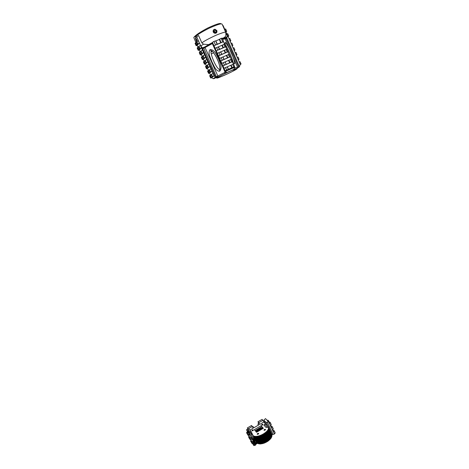 <?xml version="1.0" encoding="UTF-8"?>
<svg xmlns="http://www.w3.org/2000/svg" width="469" height="469" viewBox="0 0 469 469"><rect width="100%" height="100%" fill="white"/><g stroke="black" fill="none" stroke-linecap="round" stroke-linejoin="round"><path stroke-width="0.7" d="M272.811 430.765L273.738 430.372L274.271 430.941L273.421 432.043L272.425 429.962L273.28 428.865L272.284 426.79L271.434 427.88L270.402 425.729L271.258 424.644L270.296 422.628L269.435 423.706L268.514 421.778L265.524 418.618L263.871 420.177L266.14 422.54L268.514 421.778M268.843 422.469L269.775 422.077L270.296 422.628M267.137 420.324L267.987 420.189L268.502 420.734L267.957 421.191M270.83 426.62L271.762 426.227L272.284 426.79M270.543 425.705L269.581 423.689M274.271 430.941L275.203 432.899L274.5 433.977L273.562 432.019M272.565 429.944L271.574 427.857M269.001 422.376L268.332 420.974M272.97 430.671L272.6 429.897M270.988 426.526L270.572 425.664M269.224 422.247L268.502 420.734M273.187 430.542L272.759 429.651M271.211 426.403L270.736 425.418M271.774 433.977L268.215 426.38L263.777 422.012L259.644 424.422L258.782 423.484L257.862 424.023L258.407 425.143M274.5 433.977L271.985 434.745M268.215 426.38L272.167 434.64L268.215 426.38M268.028 426.485L266.14 422.54M265.741 424.076L263.871 420.177M272.97 434.171L267.131 421.965M272.993 434.194L267.154 421.989M264.657 424.246L265.46 423.783L264.657 424.246L264.938 424.545L263.895 425.149L264.938 424.545L267.224 426.96L266.169 427.576L263.895 425.149L266.169 427.576L267.224 426.96L267.729 427.494L268.479 427.054L272.008 434.857L271.604 437.149L270.601 438.767L267.494 441.47L262.552 443.481L262.019 443.615L261.415 442.853L260.87 442.965L260.993 443.463L260.342 443.047L260.401 443.545L259.832 443.105L259.838 443.592L259.339 443.135L259.304 443.604L256.731 442.554L253.483 435.848L256.191 442.015L252.943 435.314L250.041 431.961L249.361 432.951L250.305 434.898L248.74 435.232L249.754 437.325L248.242 434.657L248.74 435.232L249.385 433.837L248.242 434.657L249.385 433.837L248.341 432.641L247.38 433.204L248.388 435.279L248.048 435.332L246.553 432.694L248.048 435.332M268.585 427.312L268.327 429.199L271.645 436.621L271.141 437.471L270.883 437.049L270.801 438.392L269.569 439.869M271.645 436.621L271.369 436.293L271.416 437.044L271.146 436.668L270.883 437.049L270.443 438.814L268.538 440.737L269.704 439.559L269.253 439.5L269.294 439.922M271.686 433.749L271.856 434.898L271.029 438.087L270.601 438.767L270.068 438.738L270.08 439.195L269.675 439.119L269.704 439.559M268.327 429.199L267.916 429.932L271.311 437.219L270.818 438.48M268.139 429.563L271.369 436.293L271.492 437.366L270.9 438.368L270.59 437.436L270.443 438.345L269.071 439.652L269.118 440.074L268.544 440.074L268.344 440.883L268.327 440.233L268.403 440.631L266.937 441.81L266.234 441.564L261.163 443.434L260.87 442.965L258.876 443.135L258.806 443.574L258.442 443.105L258.366 443.516L254.773 436.317L254.397 436.24L257.651 443.322L253.752 436.006L256.731 442.554M267.916 429.932L267.652 430.308L270.883 437.049L270.255 437.823L270.801 438.392M266.439 442.091L262.828 443.568L260.993 443.463L260.342 443.047L257.076 436.299L256.566 436.358L259.832 443.105L261.362 443.867L259.838 443.592L256.08 436.387L255.617 436.393L258.876 443.135M262.323 443.692L260.993 443.463L262.552 443.481L261.972 442.713L261.163 443.434M262.828 443.568L262.54 442.548L261.972 442.713L258.706 435.953L258.149 436.094L261.415 442.853L262.253 443.187L263.115 442.361L262.828 443.568M263.396 443.398L263.537 442.783L263.115 442.361L263.701 442.144L263.789 443.094L263.396 443.398M267.652 430.308L267.353 430.689L270.59 437.436M271.152 437.982L271.053 437.595M262.019 443.615L260.137 443.574M264.375 443.058L263.701 442.144L264.422 442.853L263.994 443.199M264.592 442.971L264.897 442.847L264.282 441.909L264.194 442.531L265.19 442.718L264.282 441.909L263.701 442.144L260.436 435.379L259.849 435.595L263.115 442.361M267.353 430.689L267.013 431.075L270.255 437.823L267.981 440.479L268.028 441.106M267.013 431.075L266.644 431.457L270.068 438.738L269.059 438.978L269.118 440.074M265.536 429.504L264.616 430.313L264.018 430.214L264.135 429.792L264.393 430.325M258.149 436.094L257.604 436.211L260.87 442.965M268.473 428.848L271.692 435.572L271.528 436.844M265.472 429.411L265.096 430.05L264.106 430.296M266.644 431.457L265.812 432.219L269.059 438.978L268.544 440.074L268.121 439.723L267.981 440.479L265.935 442.361L265.436 441.37L264.862 441.651L265.296 442.466L264.862 441.651L264.282 441.909L261.016 435.138L260.436 435.379M268.403 440.631L267.623 440.08L267.494 441.47L268.069 440.872M258.261 434.06L257.147 434.136L257.968 434.259L258.642 433.415L258.261 434.06M259.849 435.595L259.275 435.783L262.54 442.548M259.275 435.783L258.706 435.953M269.071 439.652L268.608 439.353L268.121 439.723L268.327 440.233M265.812 432.219L264.874 432.957L268.121 439.723L266.556 440.754L266.779 441.253L265.436 441.37L262.171 434.599L261.596 434.88L264.862 441.651L266.386 441.921M265.354 432.588L268.801 439.869M266.245 431.838L269.487 438.597M261.145 443.891L260.512 443.856M257.604 436.211L257.076 436.299M268.579 428.514L271.797 435.226L271.662 437.02M261.596 434.88L261.016 435.138M267.389 440.878L267.096 440.426L266.779 441.253M264.874 432.957L264.364 433.309L267.623 440.08M264.364 433.309L263.297 433.983L266.556 440.754L265.999 441.071L262.74 434.3L262.171 434.599M260.764 443.826L257.991 443.434L257.657 442.965L258.442 443.721L257.311 442.859M268.643 428.185L271.856 434.898L271.604 437.149M263.842 433.655L267.096 440.426M263.297 433.983L262.74 434.3M260.629 443.932L260.043 443.879M256.566 436.358L256.08 436.387M260.905 443.914L258.114 443.615L257.006 442.718L257.54 443.281M268.661 427.875L271.873 434.581L271.897 436.352M260.143 443.944L258.8 443.797L260.143 443.944M268.643 427.581L271.786 434.007M262.277 425.131L261.954 424.48L261.567 424.832L261.684 425.236L262.353 425.131L262.904 424.275L262.599 424.961L261.632 425.201M255.617 436.393L255.183 436.369L258.442 443.105M259.691 443.92L259.293 443.867M257.956 421.772L262.077 419.374L262.951 420.294L258.818 422.698L257.956 421.772L258.782 423.484M262.083 428.244L262.376 428.859L261.72 428.091L259.674 428.332L260.465 429.979M260.008 428.226L260.77 429.803M260.342 428.138L261.057 429.633M260.653 428.08L261.327 429.475M260.957 428.045L261.573 429.328M261.233 428.039L261.796 429.199M261.491 428.05L261.989 429.088M261.72 428.091L262.148 428.994M261.913 428.156L262.282 428.918M262.904 424.275L262.13 424.381L262.441 425.049M262.968 424.586L262.798 424.234L262.968 424.586M265.507 429.551L264.434 429.551L264.405 430.319M255.183 436.369L254.773 436.317M259.674 428.332L258.988 428.607L259.832 430.354M259.334 428.461L260.154 430.161M258.988 428.607L258.648 428.772L259.504 430.542M252.34 430.829L252.082 430.302L251.994 430.771L252.557 430.806L253.283 430.378L253.324 429.862L253.166 430.436L252.252 430.841L251.929 430.542L252.058 430.812M262.951 420.294L263.777 422.012M258.818 422.698L259.644 424.422M258.648 428.772L258.319 428.959L259.175 430.735M258.319 428.959L256.561 430.478L257.235 431.873M256.731 430.249L257.452 431.744M256.561 430.478L257.047 431.984M256.426 430.694L256.865 432.025M256.326 430.905L256.672 431.955M256.262 431.105L256.514 431.855M262.212 428.361L262.364 428.684M262.892 424.697L262.658 424.228L262.886 424.709M262.775 424.82L262.493 424.252L262.769 424.826M262.628 424.937L262.312 424.304L262.617 424.943M262.458 425.043L262.13 424.381L262.259 425.137M265.472 429.663L265.296 429.305L265.466 429.668M264.27 429.668L264.569 430.29M258.677 433.544L257.792 433.45L258.114 434.142M258.442 443.721L257.082 443.035M256.93 430.026L257.692 431.603M257.164 429.797L257.956 431.445M257.704 429.358L258.542 431.105M257.422 429.575L258.243 431.281M258.003 429.153L258.859 430.923M262.089 425.195L261.79 424.592L262.071 425.195M261.913 425.231L261.661 424.715L261.901 425.231M261.761 425.236L261.567 424.832L261.755 425.236M252.715 427.019L253.213 426.726L254.057 427.681L258.712 424.967L257.862 424.023M261.01 425.752L254.28 429.68L256.555 432.271L263.355 428.291L261.01 425.752L261.52 426.813L255.072 430.583M256.942 432.043L256.402 431.756M263.05 428.467L261.52 426.813M265.39 429.786L265.155 429.299L265.384 429.792M265.272 429.909L264.985 429.323L265.261 429.921M265.12 430.026L264.803 429.375L265.108 430.038M264.944 430.137L264.616 429.452L264.932 430.143M264.756 430.225L264.434 429.551L264.745 430.231M258.132 434.13L257.792 433.45L257.927 434.23M257.985 433.374L258.29 434.03L257.985 433.374M258.167 433.321L258.442 433.913L258.167 433.321M258.571 433.778L258.331 433.297L258.566 433.784M254.397 436.24L254.057 436.135M253.324 429.862L253.389 430.167L252.557 429.967L252.873 430.636L252.375 430.067L252.691 430.73L252.216 430.184L252.504 430.794M257.293 434.312L257.446 433.667L257.739 434.294L257.61 433.549L257.944 434.224M253.055 430.519L252.744 429.891L253.043 430.53M253.201 430.401L252.92 429.839L253.196 430.413M253.084 429.815L253.313 430.29L253.084 429.815M257.317 443.211L258.003 443.568M252.521 430.788L252.216 430.184L252.334 430.829M249.936 430.085L253.26 428.144L251.589 425.471L247.31 427.963L248.007 429.399M252.428 426.421L248.13 428.924L247.31 427.963M257.762 443.451L256.678 442.595M253.424 435.877L252.943 435.314L255.945 444.131M251.325 436.997L255.986 444.225L253.354 441.177L254.298 443.369L255.253 445.333L255.986 444.225L250.041 431.961L249.361 432.951L249.385 433.837L251.325 436.997L250.235 435.003M251.255 437.096L249.754 437.325M248.13 428.924L248.283 429.235M256.936 442.976L256.191 442.015L255.968 444.184L256.385 442.32L256.836 442.859M256.385 442.32L256.191 442.015M247.38 433.204L247.04 433.256M249.15 433.977L248.341 432.641L249.027 434.048M252.943 435.314L251.021 431.351L250.018 431.937L247.837 429.457L246.501 429.674L249.361 432.951L247.861 429.481L246.501 429.674L247.439 431.597L246.553 432.694L248.341 432.641L247.439 431.597M251.021 431.351L248.898 428.877L247.861 429.481M257.417 443.334L255.974 444.196M255.986 444.225L254.368 443.264L255.253 445.333L253.752 445.55L252.293 442.994L253.752 445.55M252.269 439.189L253.354 441.177L251.407 438.011L250.27 438.832L251.284 440.913L251.783 441.499L253.283 441.282L252.269 439.189L250.768 439.412L250.27 438.832L251.437 438.04L251.185 437.554L251.331 438.052M251.66 441.352L252.357 443.445L252.017 443.492L250.575 440.966L252.017 443.492M251.413 441.493L251.067 441.546M251.003 440.332L250.575 440.966M254.298 443.369L252.797 443.586L255.253 445.333M252.469 442.736L253.43 442.167L252.469 442.736M251.085 437.126L252.34 439.09L250.768 439.412L251.783 441.499M253.049 442.091L252.586 441.382M254.368 443.264L253.43 442.167L252.797 443.586L254.368 443.264M251.284 438.081L250.557 437.202M250.528 439.353L249.397 437.354L248.564 436.832L249.572 438.902L250.405 439.424M248.998 436.205L248.564 436.832M249.057 437.407L250.065 439.476M213.747 31.03L215.142 31.845L215.248 32.637M195.919 42.597L193.803 37.526L194.219 36.858L195.432 36.688C197.256 34.753 201.781 31.951 209.016 28.269C217.253 24.546 221.632 23.204 222.148 24.236L225.706 32.326M198.012 47.263L197.179 45.399L196.13 45.686L197.854 43.887L199.419 43.048L196.681 36.764L195.866 37.661L195.432 36.688M196.611 41.712L195.409 38.206C196.101 38.194 196.704 39.22 197.215 41.284M224.809 29.166L225.853 31.54L226.715 31.353L225.671 28.984L224.71 29.225L223.097 25.561L222.646 25.373M196.681 36.764L198.575 35.533L201.863 42.884L203.569 44.203L208.594 44.631L212.539 42.591M213.418 29.981L214.866 29.184L216.819 30.532C217.276 32.109 216.742 33.041 215.224 33.328C213.319 32.93 212.715 31.816 213.418 29.981M212.375 51.309L210.939 52.077L211.273 50.887L212.369 51.314C216.256 55.512 220.242 64.552 219.861 69.365L219.633 69.629C216.649 68.597 211.671 57.886 210.939 52.077M225.999 45.593L225.419 45.728M225.067 44.303L225.999 45.599C228.72 50.681 232.29 58.467 233.216 62.641M210.077 49.644C207.392 53.243 210.751 58.244 212 62.031C213.975 65.449 215.47 71.294 219.691 71.188C222.763 67.589 219.721 62.436 218.443 58.66C216.508 55.219 214.655 49.356 210.077 49.644L211.273 50.887M211.214 53.9L213.735 52.874M225.824 46.642L226.363 46.232M226.943 72.654C220.981 75.456 217.645 77.238 216.93 77.995C216.145 79.179 233.738 71.229 236.54 69.142L232.296 70.28M233.169 62.869L234.717 63.778C234.523 58.807 229.177 46.642 225.243 42.316L224.645 44.238M217.985 76.283L214.31 78.522L217.985 76.283L205.041 47.527L212.346 43.576L225.12 72.29L224.698 73.692L226.562 72.484M225.431 71.388L225.167 70.784L234.482 66.662L234.752 67.266L225.431 71.388L226.849 72.548L233.838 69.453L226.093 73.029M233.568 69.717L234.049 69.295M232.665 62.547L234.717 63.778M234.629 66.592L233.55 64.147L231.094 65.127L232.178 67.577L234.482 66.662M232.694 64.417L233.779 66.868M231.094 65.127L230.736 65.308L231.821 67.759L232.178 67.577M231.821 67.759L228.432 69.254L227.342 66.803L230.736 65.308L231.821 67.759M228.432 69.254L227.143 66.868L228.432 69.254M227.143 66.868L225.53 67.577L226.621 70.028L228.227 69.318M232.466 61.691L231.381 59.241L228.919 60.202L230.003 62.658L232.466 61.691L233.398 64.194M230.525 59.499L231.61 61.955M228.919 60.202L228.561 60.384L229.646 62.84L230.003 62.658M229.646 62.84L226.251 64.335L225.161 61.879L228.561 60.39L229.646 62.84M226.251 64.335L224.956 61.937L226.251 64.335M224.956 61.937L223.344 62.647L224.434 65.109L226.046 64.4M230.297 56.772L229.206 54.304L226.732 55.254L227.823 57.728L230.297 56.772L231.229 59.287M228.339 54.551L229.435 57.025M226.732 55.254L226.375 55.442L227.465 57.916L227.823 57.728M226.375 55.442L227.465 57.916L224.065 59.405L222.963 56.931L226.375 55.442M222.763 56.989L224.065 59.405L222.763 56.989L221.145 57.693L222.247 60.173L223.86 59.463M228.081 51.748L226.978 49.268L224.493 50.201L225.595 52.692L228.081 51.748L229.048 54.351M226.111 49.503L227.207 51.989M224.493 50.201L224.135 50.388L225.237 52.88L225.595 52.692M224.135 50.388L225.237 52.88L221.825 54.369L220.723 51.877L224.135 50.394M220.518 51.93L221.831 54.369L220.518 51.93L218.9 52.634L220.002 55.131L221.62 54.422M222.253 45.135L223.355 47.621L225.847 46.695L224.751 44.215L223.871 44.438L221.896 45.323L222.998 47.815L219.58 49.292L218.472 46.806L216.643 47.562L217.757 50.06L217.405 50.376L219.375 49.356L217.757 50.06M216.643 47.562L215.113 48.383L216.215 50.869L217.405 50.376M218.267 46.859L219.375 49.356M223.871 44.438L224.968 46.923M219.369 49.345L218.478 46.806L221.896 45.323L222.998 47.815L223.355 47.621M233.838 69.453L234.752 67.266M215.634 77.813C216.965 77.836 214.362 78.827 224.839 73.604L224.909 73.586M222.593 39.332L225.126 38.904L237.695 67.565L238.68 67.196L238.563 66.874L226.105 38.587L226.82 38.083L239.442 66.756L238.68 67.196M225.906 38.675L225.988 38.03L225.138 38.44L225.126 38.904L225.906 38.675L225.888 38.065L223.326 38.382L225.671 36.242L226.181 34.143M215.189 48.342L213.958 45.792L217.329 44.215L215.863 40.909L219.293 39.437L220.752 42.738L217.329 44.215L215.617 40.879L217.118 44.268M214.046 45.774L215.148 45.3M217.44 53.407L216.215 50.869M216.303 50.845L217.399 50.365M218.9 52.634L217.364 53.448L218.472 55.934L220.002 55.131M221.145 57.693L219.609 58.496L220.706 60.97L222.247 60.173M223.344 62.647L221.808 63.444L222.898 65.9L224.434 65.109M225.53 67.577L223.994 68.363L225.085 70.813L226.621 70.028M224.071 68.322L222.98 65.871L232.319 61.761M221.884 63.403L220.793 60.947L230.15 56.849M219.685 58.461L218.554 55.911L227.934 51.825M219.052 49.655L225.7 46.771L226.82 49.309M216.801 44.584L223.467 41.712L224.592 44.256M223.613 41.635L222.107 38.224L221.157 38.294L219.281 39.408L220.752 42.738L223.467 41.712M215.617 40.879L213.917 41.419L215.5 44.977L217.124 44.279M215.5 44.977L215.154 45.305M212.621 42.779L203.663 47.609L203.833 48.155L205.041 47.527L204.531 47.176L202.239 47.803L200.474 45.399L198.516 46.63L199.571 48.993L199.97 48.594L198.909 46.232M202.766 48.424L203.833 48.155M240.192 64.564L241.06 64.007L240.046 61.697L239.225 61.955L240.245 64.271L241.06 64.007M238.17 59.956L239.032 59.393L238.012 57.06L237.179 57.306L238.211 59.645L239.032 59.393M236.136 55.33L236.992 54.75L235.966 52.411L235.133 52.645L236.165 54.99L236.992 54.75M234.095 50.687L234.946 50.095L233.92 47.75L233.075 47.973L234.113 50.324L234.946 50.095M232.049 46.038L232.894 45.423L231.862 43.078L231.018 43.289L232.055 45.645L232.894 45.423M229.998 41.372L230.842 40.744L229.804 38.388L228.954 38.593L229.992 40.955L230.842 40.744M228.954 38.593L226.885 33.885L227.741 33.692L228.778 36.054L227.946 36.705M227.922 36.254L228.778 36.054M226.885 33.885L227.318 36.019L226.82 38.083M240.245 64.271L239.442 66.756L226.726 37.807M226.937 37.209L225.138 38.44C224.082 38.534 227.148 37.637 222.359 38.792L225.366 38.218M213.917 41.419L212.445 42.392L213.958 45.792M221.157 38.294L222.728 41.852M219.609 39.156L221.11 42.55M215.851 40.891L219.252 39.455M225.788 71.962L216.356 76.699L203.534 47.662M216.191 77.145L215.664 77.279L202.239 47.803M200.122 51.965L199.261 50.042L198.223 50.341L199.571 48.993M199.97 48.594L201.477 47.779L200.415 45.411M198.61 49.954L197.56 47.609L197.173 48.008L198.223 50.341M198.944 49.773L197.895 47.428L197.56 47.609M197.895 47.428L198.551 46.718M199.653 52.27L199.261 52.651L200.31 54.984L200.703 54.609L199.653 52.27L200.668 51.432M200.703 54.609L201.049 54.422L199.999 52.088L201.049 54.422L201.887 53.624L200.621 51.326L201.019 50.933L202.075 53.296L203.587 52.487L202.526 50.124L201.019 50.933M201.676 53.677L202.075 53.296M201.74 56.919L201.342 57.288L202.391 59.616L202.784 59.252L201.74 56.919L202.766 56.104M202.784 59.252L203.13 59.071L202.086 56.737L203.136 59.065L203.98 58.291L202.719 56.004L203.124 55.629L204.179 57.98L205.686 57.183L204.631 54.826L203.124 55.629M203.775 58.349L204.179 57.98M204.466 64.235L204.865 63.884L203.822 61.556L203.423 61.914L204.466 64.235L205.486 63.907L207.873 61.838L208.91 64.165L206.905 65.326L207.955 67.659L208.371 67.319L207.316 64.98M204.865 63.884L205.211 63.702L204.167 61.375L203.822 61.556M205.868 63.01L206.278 62.653L205.223 60.308L204.818 60.671L206.073 62.952L205.211 63.702L204.167 61.375L204.859 60.765M206.278 62.653L207.785 61.861L206.735 59.516L205.223 60.308M206.536 68.843L206.94 68.503L205.903 66.182L205.498 66.528L206.536 68.843L209.965 66.51L211.003 68.832L208.992 69.975L210.036 72.302L210.452 71.968L209.409 69.635M206.94 68.503L207.286 68.322L206.249 66.006L205.903 66.182M207.955 67.659L207.286 68.322L206.249 66.006L206.946 65.414M208.371 67.319L209.878 66.534L208.828 64.189M207.972 70.796L207.562 71.13L208.599 73.44L209.01 73.111L207.972 70.796L209.022 70.051M209.01 73.111L209.356 72.935L208.318 70.62L209.362 72.935L210.036 72.302M210.452 71.968L211.97 71.194L210.921 68.855M212.111 76.928L212.533 76.605L211.49 74.278L211.068 74.606L212.316 76.863L211.425 77.532L210.388 75.228L211.103 74.677M211.079 77.707L211.425 77.532L210.388 75.228L210.042 75.403L209.625 75.72L210.657 78.024L211.079 77.707L210.042 75.403M212.533 76.605L214.052 75.837L213.008 73.51L211.49 74.278M214.052 75.837L211.718 77.784L213.254 78.716L214.31 78.522M239.225 61.955L238.211 59.645M237.179 57.306L236.165 54.99M235.133 52.645L234.113 50.324M233.075 47.973L232.055 45.645M231.018 43.289L229.992 40.955M226.715 31.353L225.917 31.98M224.71 29.225L225.853 31.54M226.779 33.932L225.753 31.593M213.565 29.793L214.767 29.289L216.748 30.602L216.438 32.848M201.477 47.779L202.526 50.124M203.587 52.487L204.631 54.826M205.686 57.183L206.735 59.516M211.97 71.194L213.008 73.51M215.681 77.262L214.186 75.931M196.88 45.088L195.825 42.743L195.462 42.937L195.081 43.347L196.13 45.686M196.857 45.1L195.802 42.749M196.517 45.288L195.462 42.937M198.358 40.674L196.405 41.929L197.467 44.291M199.36 43.06L198.299 40.692M197.854 43.887L196.792 41.518M195.825 42.743L196.452 42.028M197.179 45.399L199.477 43.007L200.474 45.399M199.261 50.042L201.559 47.762M202.215 56.62L201.342 54.68L200.31 54.984M201.342 54.68L203.669 52.464M204.296 61.263L203.417 59.299L202.391 59.616M203.417 59.299L205.774 57.159M206.378 65.895L205.486 63.907M208.453 70.514L207.55 68.503M210.522 75.122L209.614 73.094L208.599 73.44M209.614 73.094L212.052 71.165M211.718 77.784L210.657 78.024M211.666 77.666L214.134 75.814M196.957 41.424L196.804 41.219C196.159 40.85 195.802 40.082 195.737 38.892L196.206 38.669M195.831 38.833L195.796 38.2M196.81 41.213L197.179 41.055M216.08 30.884L214.843 30.063C213.342 30.96 213.418 31.828 215.066 32.654C216.016 32.472 216.35 31.886 216.08 30.884M215.054 31.675L215.212 32.027M271.029 438.087L270.601 438.767M270.255 437.823L270.068 438.738M271.416 437.044L271.492 437.366M271.252 437.8L271.053 438.14M264.422 442.853L263.959 442.625M264.194 442.941L263.537 442.783M265.055 442.578L264.534 442.39M267.981 440.479L266.937 441.81M261.333 443.75L260.641 443.516M265.935 442.361L265.296 442.466M265.847 442.203L265.108 442.138M266.914 441.616L265.436 441.37M271.856 434.898L271.95 435.789L271.692 435.572M266.556 440.754L266.234 441.564M260.219 443.873L259.656 443.604M260.465 443.944L258.806 443.574M257.815 443.481L257.346 443.187M252.34 439.09L251.044 437.131L251.261 438.093L250.692 437.184M251.396 438.017L250.974 437.137M251.278 437.641L251.437 438.04L250.446 438.579M249.062 434.024L246.501 429.674L249.385 433.837M249.109 434.001L248.341 432.641M256.625 442.607L255.968 444.19L256.86 442.883M250.944 437.143L251.255 438.069L250.833 437.161M251.232 438.11L250.645 437.19M253.43 442.167L253.014 441.323M251.196 438.134L250.727 437.436M250.991 437.853L251.114 438.181M253.237 442.279L252.738 441.692M221.034 23.872C220.571 22.752 216.115 24.148 207.661 28.064C200.931 31.646 196.605 34.454 194.682 36.488M225.947 35.656L225.794 32.525C226.099 31.57 222.845 32.472 216.039 35.234C208.728 38.616 204.003 41.166 201.863 42.884M219.633 69.629L219.691 71.188M225.243 42.316L225.067 44.033M212.07 43.072L212.346 43.576L212.862 43.318M234.236 69.476C241.541 66.616 233.58 71.235 224.135 75.392C214.433 79.402 214.62 78.833 224.698 73.692M238.563 66.874L234.84 68.058M204.466 47.187L212.627 42.796M216.356 76.699L216.514 76.998M239.002 67.049L237.554 68.081M237.373 68.21L236.98 68.492M223.326 38.382L222.242 38.528M208.887 44.549L203.528 47.668L209.244 44.426M227.102 34.659L226.199 34.513M203.569 44.203L200.72 45.95M252.785 441.786L253.219 442.29M219.861 69.365C220.184 69.453 219.99 67.876 219.299 64.634C218.302 61.462 217.2 58.226 213.53 52.592C211.935 50.951 211.197 50.376 211.302 50.875M233.046 62.91L233.328 62.787L232.436 61.703M225.173 45.165L225.138 43.769L224.927 44.18M234.037 69.535L234.183 69.453C238.557 67.677 237.068 68.638 237.76 67.606M233.89 69.394L226.902 72.496M226.914 37.25L225.988 38.03M227.318 36.019C225.976 38.136 227.266 36.846 223.865 38.1M212.504 42.515L208.594 44.631M225.671 36.242C225.079 37.203 223.906 37.901 222.154 38.329M215.347 77.168L213.254 78.716M195.737 38.892L196.218 38.687M214.843 30.063L213.928 31.013"/></g></svg>

